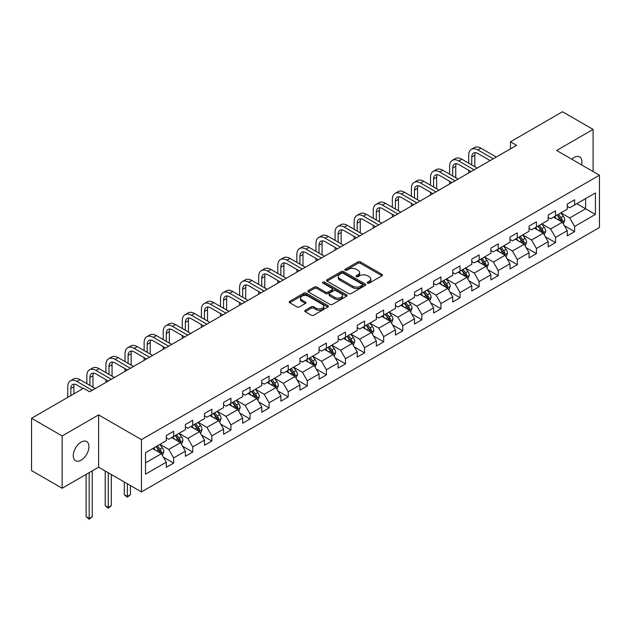 <?xml version="1.0" encoding="UTF-8"?>
<svg xmlns="http://www.w3.org/2000/svg" width="631" height="631" viewBox="0 0 631 631"><rect width="100%" height="100%" fill="white"/><g stroke="black" fill="none" stroke-linecap="round" stroke-linejoin="round"><path stroke-width="0.95" d="M367.55 283.13A1.191 0.686 0 0 0 369.23 283.13L382 275.755A1.696 0.978 0 0 0 382.496 275.061A1.696 0.978 0 0 0 382 274.375L360.372 261.889A1.696 0.978 0 0 0 357.974 261.889L345.204 269.256A1.191 0.686 0 0 0 344.857 269.745A1.191 0.686 0 0 0 345.204 270.226A1.191 0.686 0 0 0 346.884 270.226L348.541 269.271A5.434 3.139 0 0 1 356.231 269.271L358.029 270.313A5.434 3.139 0 0 1 359.623 272.537A5.434 3.139 0 0 1 358.029 274.753L356.381 275.708A1.191 0.686 0 0 0 356.034 276.189A1.191 0.686 0 0 0 356.381 276.678A1.191 0.686 0 0 0 358.061 276.678L359.709 275.723A5.434 3.139 0 0 1 367.4 275.723L369.206 276.764A5.434 3.139 0 0 1 370.799 278.981A5.434 3.139 0 0 1 369.206 281.205L367.55 282.16A1.191 0.686 0 0 0 367.203 282.641A1.191 0.686 0 0 0 367.55 283.13L367.55 282.16M81.115 460.188A11.074 6.397 120 0 0 88.356 450.424A11.074 6.397 120 0 0 86.66 441.55A11.074 6.397 120 0 0 81.115 442.094A11.074 6.397 120 0 0 73.882 451.859A11.074 6.397 120 0 0 75.578 460.74A11.074 6.397 120 0 0 81.115 460.188M581.593 164.896A11.074 6.397 120 0 0 579.652 156.922A11.074 6.397 120 0 0 574.115 157.466A11.074 6.397 120 0 0 571.781 159.233M305.23 310.302A1.696 0.978 0 0 0 304.734 310.996A1.696 0.978 0 0 0 305.23 311.69L311.296 315.192A1.696 0.978 0 0 0 313.702 315.192L327.875 307.005A1.696 0.978 0 0 0 328.372 306.311A1.696 0.978 0 0 0 327.875 305.617L306.248 293.131A1.696 0.978 0 0 0 303.85 293.131L289.676 301.318A1.696 0.978 0 0 0 289.172 302.012A1.696 0.978 0 0 0 289.676 302.706L297.004 306.934A1.696 0.978 0 0 0 299.402 306.934L305.467 303.432A1.696 0.978 0 0 0 305.972 302.738A1.696 0.978 0 0 0 305.467 302.044L301.839 299.946A4.543 2.627 0 0 1 300.506 298.092A4.543 2.627 0 0 1 303.314 295.671A4.543 2.627 0 0 1 308.267 296.239L322.496 304.457A4.543 2.627 0 0 1 323.829 306.311A4.543 2.627 0 0 1 321.029 308.733A4.543 2.627 0 0 1 316.076 308.165L313.702 306.8A1.696 0.978 0 0 0 311.296 306.8L305.23 310.302L305.23 311.69M98.617 414.89L62.146 435.95L31.55 418.282L31.55 470.576L62.146 488.244L98.617 467.185L141.454 491.912L141.454 439.626L98.617 414.89L98.617 467.185M593.085 171.529L593.085 129.418L556.613 150.47L599.45 175.205L141.454 439.626M593.085 129.418L562.489 111.75L510.471 141.786L510.471 148.845M31.55 418.282L83.568 388.254L89.689 391.788L516.592 145.319L510.471 141.786M348.659 293.62A1.696 0.978 0 0 0 351.065 293.62L365.239 285.433A1.696 0.978 0 0 0 365.735 284.739A1.696 0.978 0 0 0 365.239 284.045L343.611 271.559A1.696 0.978 0 0 0 341.213 271.559L327.032 279.746A1.696 0.978 0 0 0 326.535 280.44A1.696 0.978 0 0 0 327.032 281.134L348.659 293.62M323.364 283.382A1.191 0.686 0 0 1 324.571 283.556L324.571 282.136L346.561 294.835A1.696 0.978 0 0 1 347.058 295.529A1.696 0.978 0 0 1 346.561 296.223L332.379 304.402A1.696 0.978 0 0 1 329.981 304.402L308.354 291.916L314.419 288.446L314.419 287.026L308.354 290.528A1.696 0.978 0 0 0 307.857 291.222A1.696 0.978 0 0 0 308.354 291.916L308.354 290.528M314.419 288.446A1.696 0.978 0 0 1 316.825 288.446L316.825 287.026A1.696 0.978 0 0 0 314.419 287.026M316.825 287.026L325.596 292.09A1.696 0.978 0 0 0 327.994 292.09L332.024 289.771A1.696 0.978 0 0 0 332.521 289.077A1.696 0.978 0 0 0 332.024 288.383L322.891 283.114A1.191 0.686 0 0 1 322.544 282.625A1.191 0.686 0 0 1 323.277 281.994A1.191 0.686 0 0 1 324.571 282.136M141.454 491.912L599.45 227.499L599.45 175.205M163.429 457.183L173.651 463.083L173.651 457.925L185.396 451.141L185.396 456.3L192.739 452.064L192.739 446.906L204.491 440.122L204.491 445.281L211.835 441.037L211.835 435.879L223.587 429.096L223.587 434.254L230.93 430.019L230.93 424.86L242.675 418.077L242.675 423.235L250.018 418.992L250.018 413.833L261.77 407.05L261.77 412.209L269.114 407.965L269.114 402.807L280.866 396.023L280.866 401.182L288.209 396.946L288.209 391.788L299.954 385.005L299.954 390.163L307.297 385.92L307.297 380.761L319.049 373.978L319.049 379.136L326.393 374.901L326.393 369.742L338.145 362.959L338.145 368.118L345.488 363.874L345.488 358.716L357.233 351.932L357.233 357.091L364.576 352.855L364.576 347.697L376.328 340.914L376.328 346.072L383.672 341.828L383.672 336.67L395.424 329.887L395.424 335.045L402.767 330.802L402.767 325.643L414.512 318.86L414.512 324.019L421.855 319.783L421.855 314.624L433.607 307.841L433.607 313L440.951 308.756L440.951 303.598L452.703 296.815L452.703 301.973L460.046 297.737L460.046 292.579L471.799 285.796L471.799 290.954L479.142 286.711L479.142 281.552L490.886 274.769L490.886 279.927L498.23 275.692L498.23 270.533L509.982 263.75L509.982 268.909L517.325 264.665L517.325 259.507L529.078 252.723L529.078 257.882L536.421 253.638L536.421 248.48L548.165 241.697L548.165 246.855L555.509 242.62L555.509 237.461L567.261 230.678L567.261 235.836L574.604 231.593L574.604 226.434L595.412 214.422L595.412 192.944L585.623 198.591L585.623 208.774L595.412 214.422M173.651 463.083L166.3 467.326L166.3 462.168L145.501 474.181L145.501 452.695L166.3 440.683L166.3 435.524L173.651 431.288L173.651 436.447L185.396 429.664L185.396 424.505L192.739 420.262L192.739 425.42L204.491 418.637L204.491 413.479L211.835 409.243L211.835 414.401L223.587 407.618L223.587 402.46L230.93 398.216L230.93 403.375L242.675 396.591L242.675 391.433L250.018 387.189L250.018 392.348L261.77 385.565L261.77 380.406L269.114 376.171L269.114 381.329L280.866 374.546L280.866 369.387L288.209 365.144L288.209 370.302L299.954 363.519L299.954 358.361L307.297 354.125L307.297 359.284L319.049 352.5L319.049 347.342L326.393 343.098L326.393 348.257L338.145 341.474L338.145 336.315L345.488 332.08L345.488 337.238L357.233 330.455L357.233 325.296L364.576 321.053L364.576 326.211L376.328 319.428L376.328 314.27L383.672 310.026L383.672 315.185L395.424 308.401L395.424 303.243L402.767 299.007L402.767 304.166L414.512 297.382L414.512 292.224L421.855 287.981L421.855 293.139L433.607 286.356L433.607 281.197L440.951 276.962L440.951 282.12L452.703 275.337L452.703 270.178L460.046 265.935L460.046 271.093L471.799 264.31L471.799 259.152L479.142 254.916L479.142 260.075L490.886 253.291L490.886 248.133L498.23 243.889L498.23 249.048L509.982 242.265L509.982 237.106L517.325 232.863L517.325 238.021L529.078 231.238L529.078 226.079L536.421 221.844L536.421 227.002L548.165 220.219L548.165 215.061L555.509 210.817L555.509 215.976L567.261 209.192L567.261 204.034L574.604 199.798L574.604 204.957L595.412 192.944M171.687 437.575L180.498 442.662L168.753 449.446L159.943 444.358M166.3 437.859L168.753 439.271L173.651 436.447M168.753 449.446L173.651 457.925M180.498 442.662L185.396 451.141M190.783 426.556L199.593 431.643L187.849 438.427L179.03 433.339M185.396 426.832L187.849 428.252L192.739 425.42M187.849 438.427L192.739 446.906M199.593 431.643L204.491 440.122M209.878 415.529L218.689 420.617L206.936 427.4L198.126 422.313M204.491 415.813L206.936 417.225L211.835 414.401M206.936 427.4L211.835 435.879M218.689 420.617L223.587 429.096M228.966 404.503L237.784 409.59L226.032 416.381L217.222 411.286M223.587 404.786L226.032 406.198L230.93 403.375M226.032 416.381L230.93 424.86M237.784 409.59L242.675 418.077M248.062 393.484L256.872 398.571L245.128 405.354L236.31 400.267M242.675 393.768L245.128 395.18L250.018 392.348M245.128 405.354L250.018 413.833M256.872 398.571L261.77 407.05M267.158 382.457L275.968 387.544L264.215 394.328L255.405 389.24M261.77 382.741L264.215 384.153L269.114 381.329M264.215 394.328L269.114 402.807M275.968 387.544L280.866 396.023M286.245 371.438L295.063 376.526L283.311 383.309L274.501 378.221M280.866 371.722L283.311 373.134L288.209 370.302M283.311 383.309L288.209 391.788M295.063 376.526L299.954 385.005M305.341 360.411L314.151 365.499L302.407 372.282L293.589 367.195M299.954 360.695L302.407 362.107L307.297 359.284M302.407 372.282L307.297 380.761M314.151 365.499L319.049 373.978M324.437 349.393L333.247 354.48L321.495 361.263L312.684 356.176M319.049 349.669L321.495 351.088L326.393 348.257M321.495 361.263L326.393 369.742M333.247 354.48L338.145 362.959M343.524 338.366L352.343 343.453L340.59 350.237L331.78 345.149M338.145 338.65L340.59 340.062L345.488 337.238M340.59 350.237L345.488 358.716M352.343 343.453L357.233 351.932M362.62 327.339L371.43 332.427L359.686 339.21L350.868 334.122M357.233 327.623L359.686 329.035L364.576 326.211M359.686 339.21L364.576 347.697M371.43 332.427L376.328 340.914M381.716 316.32L390.526 321.408L378.774 328.191L369.963 323.104M376.328 316.604L378.774 318.016L383.672 315.185M378.774 328.191L383.672 336.67M390.526 321.408L395.424 329.887M400.803 305.294L409.622 310.381L397.869 317.164L389.059 312.077M395.424 305.578L397.869 306.989L402.767 304.166M397.869 317.164L402.767 325.643M409.622 310.381L414.512 318.86M419.899 294.275L428.709 299.362L416.965 306.145L408.154 301.058M414.512 294.559L416.965 295.971L421.855 293.139M416.965 306.145L421.855 314.624M428.709 299.362L433.607 307.841M438.995 283.248L447.805 288.335L436.053 295.119L427.242 290.031M433.607 283.532L436.053 284.944L440.951 282.12M436.053 295.119L440.951 303.598M447.805 288.335L452.703 296.815M458.09 272.229L466.901 277.317L455.148 284.1L446.338 279.012M452.703 272.505L455.148 273.925L460.046 271.093M455.148 284.1L460.046 292.579M466.901 277.317L471.799 285.796M477.178 261.202L485.996 266.29L474.244 273.073L465.433 267.986M471.799 261.486L474.244 262.898L479.142 260.075M474.244 273.073L479.142 281.552M485.996 266.29L490.886 274.769M496.274 250.176L505.084 255.263L493.339 262.046L484.521 256.959M490.886 250.46L493.339 251.872L498.23 249.048M493.339 262.046L498.23 270.533M505.084 255.263L509.982 263.75M515.369 239.157L524.18 244.244L512.427 251.028L503.617 245.94M509.982 239.441L512.427 240.853L517.325 238.021M512.427 251.028L517.325 259.507M524.18 244.244L529.078 252.723M534.457 228.13L543.275 233.218L531.523 240.001L522.713 234.913M529.078 228.414L531.523 229.826L536.421 227.002M531.523 240.001L536.421 248.48M543.275 233.218L548.165 241.697M553.553 217.111L562.363 222.199L550.618 228.982L541.8 223.895M548.165 217.395L550.618 218.807L555.509 215.976M550.618 228.982L555.509 237.461M562.363 222.199L567.261 230.678M576.805 203.687L585.623 208.774L569.706 217.955L560.896 212.868M567.261 206.369L569.706 207.78L574.604 204.957M569.706 217.955L574.604 226.434M62.146 435.95L62.146 488.244M145.501 462.87L161.41 453.689L152.599 448.602M161.41 453.689L166.3 462.168M564.382 225.693L574.604 231.593M545.294 236.72L555.509 242.62M526.199 247.738L536.421 253.638M507.103 258.765L517.325 264.665M488.015 269.792L498.23 275.692M468.92 280.811L479.142 286.711M449.824 291.837L460.046 297.737M430.728 302.856L440.951 308.756M411.641 313.883L421.855 319.783M392.545 324.902L402.767 330.802M373.449 335.929L383.672 341.828M354.362 346.955L364.576 352.855M335.266 357.974L345.488 363.874M316.17 369.001L326.393 374.901M297.083 380.02L307.297 385.92M277.987 391.046L288.209 396.946M258.891 402.065L269.114 407.965M239.804 413.092L250.018 418.992M220.708 424.119L230.93 430.019M201.612 435.138L211.835 441.037M182.525 446.164L192.739 452.064M368.023 283.295L369.206 282.617A5.434 3.139 0 0 0 370.799 280.401L370.799 278.981M359.623 272.537L359.623 273.949A5.434 3.139 0 0 1 358.029 276.165L356.854 276.843M381.976 275.771L360.372 263.301A1.696 0.978 0 0 0 357.974 263.301L345.678 270.391M365.239 284.045L365.239 285.433L343.611 272.978A1.696 0.978 0 0 0 341.213 272.978L327.055 281.15M362.233 285.228A1.191 0.686 0 0 0 362.58 284.739A1.191 0.686 0 0 0 362.233 284.258L343.256 273.294A1.191 0.686 0 0 0 341.568 273.294L339.833 274.304A5.434 3.139 0 0 0 338.24 276.52A5.434 3.139 0 0 0 339.833 278.744L352.808 286.229A5.434 3.139 0 0 0 360.49 286.229L362.233 285.228L362.233 286.64A1.191 0.686 0 0 0 362.58 286.151L362.58 284.739M338.24 276.52L338.24 277.932A5.434 3.139 0 0 0 339.833 280.156L339.833 278.744M362.233 286.64L360.49 287.641A5.434 3.139 0 0 1 352.808 287.641L339.833 280.156M316.825 288.446L325.596 293.51A1.696 0.978 0 0 0 327.994 293.51L332.024 291.183A1.696 0.978 0 0 0 332.521 290.489L332.521 289.077M324.571 283.556L346.537 296.231M334.69 297.343A4.543 2.627 0 0 0 339.644 297.919A4.543 2.627 0 0 0 342.452 295.489A4.543 2.627 0 0 0 341.119 293.636L336.102 290.741A1.696 0.978 0 0 0 333.704 290.741L329.682 293.06A1.696 0.978 0 0 0 329.177 293.754A1.696 0.978 0 0 0 329.682 294.448L334.69 297.343L334.69 298.763A4.543 2.627 0 0 0 339.644 299.331A4.543 2.627 0 0 0 342.452 296.901L342.452 295.489M329.177 293.754L329.177 295.174A1.696 0.978 0 0 0 329.682 295.868L329.682 294.448M334.69 298.763L329.682 295.868M323.829 306.311L323.829 307.723A4.543 2.627 0 0 1 321.029 310.152A4.543 2.627 0 0 1 316.076 309.576L313.702 308.212A1.696 0.978 0 0 0 311.296 308.212L305.254 311.698M300.506 298.092L300.506 299.504A4.543 2.627 0 0 0 301.839 301.358L301.839 299.946M305.451 303.448L301.839 301.358M327.852 307.021L306.248 294.543A1.696 0.978 0 0 0 303.85 294.543L289.692 302.714M563.333 223.871L564.784 220.203A4.591 2.65 -120 0 0 563.325 216.299L560.801 212.923M556.392 218.752L554.681 216.457M561.653 221.789L562.316 220.4A4.591 2.65 -120 0 0 560.998 217.64L558.474 214.272M557.323 214.934L560.123 218.673A2.335 1.349 60 0 1 560.549 219.383L562.316 220.4M557.007 215.116L559.531 218.492A4.591 2.65 60 0 1 560.841 221.244M468.707 163.177L468.707 155.265A12.983 7.493 60 0 1 471.396 149.318L474.457 147.559A12.983 7.493 60 0 1 480.948 148.198L496.274 157.048M471.396 149.318A12.983 7.493 60 0 1 477.888 149.965L493.213 158.815M490.153 160.582L477.888 153.499A8.653 4.993 -120 0 0 473.565 153.073A8.653 4.993 -120 0 0 471.767 157.032L471.767 164.943M475.372 152.67A8.653 4.993 -120 0 0 474.827 155.265L474.827 166.71M468.707 172.957L468.707 170.244M544.237 234.898L545.697 231.23A4.591 2.65 -120 0 0 544.23 227.318L541.706 223.95M537.304 229.771L535.585 227.483M542.565 232.807L543.22 231.419A4.591 2.65 -120 0 0 541.903 228.667L539.379 225.291M538.227 225.953L541.035 229.7A2.335 1.349 60 0 1 541.461 230.41L543.22 231.419M537.912 226.143L540.436 229.51A4.591 2.65 60 0 1 541.753 232.271M525.142 245.916L526.601 242.249A4.591 2.65 -120 0 0 525.134 238.344L522.61 234.969M518.209 240.797L516.489 238.502M523.47 243.834L524.124 242.446A4.591 2.65 -120 0 0 522.815 239.685L520.283 236.317M519.139 236.98L521.94 240.719A2.335 1.349 60 0 1 522.365 241.428L524.124 242.446M518.816 237.161L521.34 240.537A4.591 2.65 60 0 1 522.657 243.298M449.619 174.203L449.619 166.292A12.983 7.493 60 0 1 452.309 160.345L455.369 158.578A12.983 7.493 60 0 1 461.86 159.225L477.178 168.067M452.309 160.345A12.983 7.493 60 0 1 458.8 160.992L474.118 169.834M471.057 171.6L458.8 164.525A8.653 4.993 -120 0 0 454.47 164.092A8.653 4.993 -120 0 0 452.679 168.051L452.679 175.97M456.276 163.697A8.653 4.993 -120 0 0 455.74 166.292L455.74 177.737M449.619 183.984L449.619 181.271M430.523 185.222L430.523 177.311A12.983 7.493 60 0 1 433.213 171.372L436.273 169.605A12.983 7.493 60 0 1 442.765 170.244L458.09 179.094M433.213 171.372A12.983 7.493 60 0 1 439.704 172.011L455.03 180.86M451.97 182.627L439.704 175.544A8.653 4.993 -120 0 0 435.374 175.118A8.653 4.993 -120 0 0 433.584 179.078L433.584 186.989M437.188 174.716A8.653 4.993 -120 0 0 436.644 177.311L436.644 188.756M430.523 195.003L430.523 192.289M506.054 256.943L507.505 253.276A4.591 2.65 -120 0 0 506.046 249.371L503.522 245.995M499.113 251.816L497.402 249.529M504.374 254.853L505.029 253.473A4.591 2.65 -120 0 0 503.719 250.712L501.195 247.336M500.044 247.999L502.844 251.745A2.335 1.349 60 0 1 503.27 252.455L505.029 253.473M499.72 248.188L502.252 251.556A4.591 2.65 60 0 1 503.562 254.317M486.958 267.962L488.418 264.294A4.591 2.65 -120 0 0 486.951 260.39L484.427 257.022M480.025 262.843L478.306 260.556M485.286 265.88L485.941 264.492A4.591 2.65 -120 0 0 484.624 261.731L482.1 258.363M480.948 259.025L483.756 262.764A2.335 1.349 60 0 1 484.174 263.474L485.941 264.492M480.633 259.207L483.157 262.583A4.591 2.65 60 0 1 484.474 265.343M467.863 278.989L469.322 275.321A4.591 2.65 -120 0 0 467.855 271.417L465.331 268.041M460.93 273.87L459.21 271.575M466.191 276.906L466.845 275.518A4.591 2.65 -120 0 0 465.536 272.758L463.004 269.382M461.86 270.052L464.661 273.791A2.335 1.349 60 0 1 465.086 274.501L466.845 275.518M461.537 270.234L464.061 273.602A4.591 2.65 60 0 1 465.378 276.362M411.428 196.249L411.428 188.338A12.983 7.493 60 0 1 414.117 182.391L417.178 180.624A12.983 7.493 60 0 1 423.669 181.271L438.995 190.112M414.117 182.391A12.983 7.493 60 0 1 420.609 183.037L435.934 191.879M432.874 193.646L420.609 186.571A8.653 4.993 -120 0 0 416.286 186.137A8.653 4.993 -120 0 0 414.488 190.105L414.488 198.016M418.093 185.743A8.653 4.993 -120 0 0 417.548 188.338L417.548 199.782M411.428 206.029L411.428 203.316M392.34 207.276L392.34 199.357A12.983 7.493 60 0 1 395.03 193.417L398.09 191.65A12.983 7.493 60 0 1 404.574 192.289L419.899 201.139M395.03 193.417A12.983 7.493 60 0 1 401.521 194.056L416.839 202.906M413.778 204.673L401.521 197.59A8.653 4.993 -120 0 0 397.191 197.164A8.653 4.993 -120 0 0 395.4 201.123L395.4 209.042M398.997 196.762A8.653 4.993 -120 0 0 398.461 199.357L398.461 210.809M392.34 217.048L392.34 214.335M373.244 218.294L373.244 210.383A12.983 7.493 60 0 1 375.934 204.436L378.994 202.669A12.983 7.493 60 0 1 385.486 203.316L400.811 212.166M375.934 204.436A12.983 7.493 60 0 1 382.425 205.083L397.751 213.933M394.69 215.692L382.425 208.616A8.653 4.993 -120 0 0 378.095 208.183A8.653 4.993 -120 0 0 376.305 212.15L376.305 220.061M379.909 207.788A8.653 4.993 -120 0 0 379.365 210.383L379.365 221.828M373.244 228.075L373.244 225.362M354.149 229.321L354.149 221.402A12.983 7.493 60 0 1 356.838 215.463L359.899 213.696A12.983 7.493 60 0 1 366.39 214.335L381.716 223.185M356.838 215.463A12.983 7.493 60 0 1 363.33 216.102L378.655 224.951M375.595 226.718L363.33 219.635A8.653 4.993 -120 0 0 359.007 219.209A8.653 4.993 -120 0 0 357.209 223.169L357.209 231.088M360.814 218.807A8.653 4.993 -120 0 0 360.269 221.402L360.269 232.855M354.149 239.102L354.149 236.388M335.061 240.34L335.061 232.429A12.983 7.493 60 0 1 337.751 226.49L340.803 224.723A12.983 7.493 60 0 1 347.295 225.362L362.62 234.211M337.751 226.49A12.983 7.493 60 0 1 344.234 227.128L359.56 235.978M356.499 237.745L344.234 230.662A8.653 4.993 -120 0 0 339.912 230.236A8.653 4.993 -120 0 0 338.121 234.196L338.121 242.107M341.718 229.834A8.653 4.993 -120 0 0 341.182 232.429L341.182 243.874M335.061 250.121L335.061 247.407M315.965 251.367L315.965 243.456A12.983 7.493 60 0 1 318.655 237.508L321.715 235.742A12.983 7.493 60 0 1 328.207 236.388L343.524 245.23M318.655 237.508A12.983 7.493 60 0 1 325.146 238.155L340.472 246.997M337.411 248.764L325.146 241.689A8.653 4.993 -120 0 0 320.816 241.255A8.653 4.993 -120 0 0 319.026 245.214L319.026 253.134M322.63 240.861A8.653 4.993 -120 0 0 322.086 243.456L322.086 254.9M315.965 261.147L315.965 258.434M296.87 262.386L296.87 254.474A12.983 7.493 60 0 1 299.559 248.535L302.62 246.768A12.983 7.493 60 0 1 309.111 247.407L324.437 256.257M299.559 248.535A12.983 7.493 60 0 1 306.051 249.174L321.376 258.024M318.316 259.791L306.051 252.708A8.653 4.993 -120 0 0 301.721 252.282A8.653 4.993 -120 0 0 299.93 256.241L299.93 264.152M303.535 251.879A8.653 4.993 -120 0 0 302.99 254.474L302.99 265.919M296.87 272.166L296.87 269.453M277.782 273.412L277.782 265.501A12.983 7.493 60 0 1 280.464 259.554L283.524 257.787A12.983 7.493 60 0 1 290.015 258.434L305.341 267.276M280.464 259.554A12.983 7.493 60 0 1 286.955 260.201L302.281 269.043M299.22 270.809L286.955 263.734A8.653 4.993 -120 0 0 282.633 263.301A8.653 4.993 -120 0 0 280.842 267.268L280.842 275.179M284.439 262.906A8.653 4.993 -120 0 0 283.895 265.501L283.895 276.946M277.782 283.193L277.782 280.479M258.686 284.439L258.686 276.52A12.983 7.493 60 0 1 261.376 270.581L264.436 268.814A12.983 7.493 60 0 1 270.928 269.453L286.245 278.303M261.376 270.581A12.983 7.493 60 0 1 267.867 271.22L283.185 280.069M280.125 281.836L267.867 274.753A8.653 4.993 -120 0 0 263.537 274.327A8.653 4.993 -120 0 0 261.747 278.287L261.747 286.206M265.343 273.925A8.653 4.993 -120 0 0 264.807 276.52L264.807 287.973M258.686 294.212L258.686 291.498M239.591 295.458L239.591 287.547A12.983 7.493 60 0 1 242.28 281.6L245.341 279.833A12.983 7.493 60 0 1 251.832 280.479L267.158 289.329M242.28 281.6A12.983 7.493 60 0 1 248.772 282.246L264.097 291.096M261.037 292.855L248.772 285.78A8.653 4.993 -120 0 0 244.442 285.346A8.653 4.993 -120 0 0 242.651 289.313L242.651 297.225M246.256 284.952A8.653 4.993 -120 0 0 245.711 287.547L245.711 298.991M239.591 305.238L239.591 302.525M220.503 306.485L220.503 298.566A12.983 7.493 60 0 1 223.185 292.626L226.245 290.859A12.983 7.493 60 0 1 232.736 291.498L248.062 300.348M223.185 292.626A12.983 7.493 60 0 1 229.676 293.265L245.002 302.115M241.941 303.882L229.676 296.799A8.653 4.993 -120 0 0 225.354 296.373A8.653 4.993 -120 0 0 223.555 300.332L223.555 308.251M227.16 295.971A8.653 4.993 -120 0 0 226.616 298.566L226.616 310.018M220.503 316.265L220.503 313.552M201.407 317.503L201.407 309.592A12.983 7.493 60 0 1 204.097 303.653L207.157 301.886A12.983 7.493 60 0 1 213.649 302.525L228.966 311.375M204.097 303.653A12.983 7.493 60 0 1 210.588 304.292L225.906 313.142M222.846 314.908L210.588 307.825A8.653 4.993 -120 0 0 206.258 307.4A8.653 4.993 -120 0 0 204.468 311.359L204.468 319.27M208.064 306.997A8.653 4.993 -120 0 0 207.528 309.592L207.528 321.037M201.407 327.284L201.407 324.571M182.312 328.53L182.312 320.619A12.983 7.493 60 0 1 185.001 314.672L188.062 312.905A12.983 7.493 60 0 1 194.553 313.552L209.878 322.394M185.001 314.672A12.983 7.493 60 0 1 191.493 315.319L206.818 324.16M203.758 325.927L191.493 318.852A8.653 4.993 -120 0 0 187.162 318.418A8.653 4.993 -120 0 0 185.372 322.378L185.372 330.297M188.977 318.024A8.653 4.993 -120 0 0 188.432 320.619L188.432 332.064M182.312 338.311L182.312 335.597M163.216 339.549L163.216 331.638A12.983 7.493 60 0 1 165.906 325.699L168.966 323.932A12.983 7.493 60 0 1 175.457 324.571L190.783 333.42M165.906 325.699A12.983 7.493 60 0 1 172.397 326.337L187.722 335.187M184.662 336.954L172.397 329.871A8.653 4.993 -120 0 0 168.075 329.445A8.653 4.993 -120 0 0 166.276 333.405L166.276 341.316M169.881 329.043A8.653 4.993 -120 0 0 169.337 331.638L169.337 343.083M163.216 349.329L163.216 346.616M144.128 350.576L144.128 342.665A12.983 7.493 60 0 1 146.818 336.717L149.878 334.951A12.983 7.493 60 0 1 156.362 335.597L171.687 344.439M146.818 336.717A12.983 7.493 60 0 1 153.309 337.364L168.627 346.206M165.567 347.973L153.309 340.898A8.653 4.993 -120 0 0 148.979 340.464A8.653 4.993 -120 0 0 147.189 344.431L147.189 352.343M150.785 340.07A8.653 4.993 -120 0 0 150.249 342.665L150.249 354.109M144.128 360.356L144.128 357.643M125.033 361.602L125.033 353.683A12.983 7.493 60 0 1 127.722 347.744L130.783 345.977A12.983 7.493 60 0 1 137.274 346.616L152.599 355.466M127.722 347.744A12.983 7.493 60 0 1 134.214 348.383L149.539 357.233M146.479 359L134.214 351.917A8.653 4.993 -120 0 0 129.883 351.491A8.653 4.993 -120 0 0 128.093 355.45L128.093 363.369M131.698 351.088A8.653 4.993 -120 0 0 131.153 353.683L131.153 365.136M125.033 371.375L125.033 368.662M105.937 372.621L105.937 364.71A12.983 7.493 60 0 1 108.627 358.763L111.687 356.996A12.983 7.493 60 0 1 118.178 357.643L133.504 366.493M108.627 358.763A12.983 7.493 60 0 1 115.118 359.41L130.443 368.259M127.383 370.018L115.118 362.943A8.653 4.993 -120 0 0 110.796 362.51A8.653 4.993 -120 0 0 108.997 366.477L108.997 374.388M112.602 362.115A8.653 4.993 -120 0 0 112.058 364.71L112.058 376.155M105.937 382.402L105.937 379.688M86.849 383.648L86.849 375.729A12.983 7.493 60 0 1 89.539 369.79L92.591 368.023A12.983 7.493 60 0 1 99.083 368.662L114.408 377.512M89.539 369.79A12.983 7.493 60 0 1 96.022 370.429L111.348 379.278M108.287 381.045L96.022 373.962A8.653 4.993 -120 0 0 91.7 373.536A8.653 4.993 -120 0 0 89.91 377.496L89.91 385.415M93.506 373.134A8.653 4.993 -120 0 0 92.97 375.729L92.97 387.182M448.775 290.008L450.226 286.34A4.591 2.65 -120 0 0 448.767 282.436L446.235 279.068M441.834 284.889L440.122 282.601M447.095 287.925L447.75 286.537A4.591 2.65 -120 0 0 446.44 283.784L443.916 280.409M442.765 281.071L445.565 284.81A2.335 1.349 60 0 1 445.991 285.52L447.75 286.537M442.441 281.252L444.973 284.628A4.591 2.65 60 0 1 446.283 287.389M429.679 301.034L431.139 297.367A4.591 2.65 -120 0 0 429.672 293.462L427.148 290.086M422.738 295.915L421.027 293.62M427.999 298.952L428.662 297.564A4.591 2.65 -120 0 0 427.345 294.803L424.821 291.435M423.669 292.098L426.477 295.836A2.335 1.349 60 0 1 426.895 296.546L428.662 297.564M423.354 292.279L425.878 295.655A4.591 2.65 60 0 1 427.187 298.408M410.584 312.061L412.043 308.393A4.591 2.65 -120 0 0 410.576 304.481L408.052 301.113M403.651 306.934L401.931 304.647M408.912 309.971L409.566 308.583A4.591 2.65 -120 0 0 408.257 305.83L405.725 302.454M404.581 303.117L407.381 306.863A2.335 1.349 60 0 1 407.807 307.573L409.566 308.583M404.258 303.306L406.782 306.674A4.591 2.65 60 0 1 408.099 309.435M391.496 323.08L392.947 319.412A4.591 2.65 -120 0 0 391.488 315.508L388.956 312.132M384.555 317.961L382.843 315.666M389.816 320.998L390.471 319.609A4.591 2.65 -120 0 0 389.161 316.849L386.637 313.481M385.486 314.143L388.286 317.882A2.335 1.349 60 0 1 388.712 318.592L390.471 319.609M385.162 314.325L387.694 317.701A4.591 2.65 60 0 1 389.004 320.461M372.4 334.107L373.86 330.439A4.591 2.65 -120 0 0 372.393 326.535L369.869 323.159M365.459 328.98L363.748 326.692M370.72 332.016L371.383 330.636A4.591 2.65 -120 0 0 370.066 327.875L367.542 324.5M366.39 325.162L369.19 328.909A2.335 1.349 60 0 1 369.616 329.619L371.383 330.636M366.075 325.351L368.599 328.719A4.591 2.65 60 0 1 369.908 331.48M353.305 345.125L354.764 341.458A4.591 2.65 -120 0 0 353.297 337.553L350.773 334.185M346.372 340.006L344.652 337.719M351.633 343.043L352.287 341.655A4.591 2.65 -120 0 0 350.97 338.894L348.446 335.526M347.302 336.189L350.102 339.928A2.335 1.349 60 0 1 350.528 340.637L352.287 341.655M346.979 336.37L349.503 339.746A4.591 2.65 60 0 1 350.82 342.507M334.217 356.152L335.668 352.484A4.591 2.65 -120 0 0 334.209 348.58L331.677 345.204M327.276 351.033L325.557 348.738M332.537 354.07L333.192 352.682A4.591 2.65 -120 0 0 331.882 349.921L329.35 346.545M328.207 347.216L331.007 350.954A2.335 1.349 60 0 1 331.433 351.664L333.192 352.682M327.883 347.397L330.415 350.765A4.591 2.65 60 0 1 331.725 353.526M315.121 367.179L316.573 363.503A4.591 2.65 -120 0 0 315.114 359.599L312.59 356.231M308.18 362.052L306.469 359.765M313.441 365.089L314.104 363.701A4.591 2.65 -120 0 0 312.787 360.948L310.263 357.572M309.111 358.234L311.911 361.973A2.335 1.349 60 0 1 312.337 362.683L314.104 363.701M308.796 358.424L311.32 361.792A4.591 2.65 60 0 1 312.629 364.552M296.026 378.198L297.485 374.53A4.591 2.65 -120 0 0 296.018 370.626L293.494 367.25M289.093 373.079L287.373 370.783M294.354 376.115L295.008 374.727A4.591 2.65 -120 0 0 293.691 371.967L291.167 368.599M290.015 369.261L292.823 373A2.335 1.349 60 0 1 293.249 373.71L295.008 374.727M289.7 369.443L292.224 372.818A4.591 2.65 60 0 1 293.541 375.571M276.938 389.224L278.389 385.557A4.591 2.65 -120 0 0 276.93 381.645L274.398 378.277M269.997 384.098L268.278 381.81M275.258 387.134L275.913 385.746A4.591 2.65 -120 0 0 274.603 382.993L272.071 379.617M270.928 380.28L273.728 384.027A2.335 1.349 60 0 1 274.154 384.736L275.913 385.746M270.604 380.469L273.128 383.837A4.591 2.65 60 0 1 274.446 386.598M257.842 400.243L259.294 396.576A4.591 2.65 -120 0 0 257.834 392.671L255.31 389.295M250.901 395.124L249.19 392.829M256.162 398.161L256.817 396.773A4.591 2.65 -120 0 0 255.508 394.012L252.984 390.644M251.832 391.307L254.632 395.045A2.335 1.349 60 0 1 255.058 395.755L256.817 396.773M251.517 391.488L254.041 394.864A4.591 2.65 60 0 1 255.35 397.625M238.747 411.27L240.206 407.602A4.591 2.65 -120 0 0 238.739 403.698L236.215 400.322M231.814 406.143L230.094 403.856M237.075 409.18L237.729 407.8A4.591 2.65 -120 0 0 236.412 405.039L233.888 401.663M232.736 402.326L235.544 406.072A2.335 1.349 60 0 1 235.962 406.782L237.729 407.8M232.421 402.515L234.945 405.883A4.591 2.65 60 0 1 236.262 408.643M219.651 422.289L221.11 418.621A4.591 2.65 -120 0 0 219.643 414.717L217.119 411.349M212.718 417.17L210.999 414.882M217.979 420.207L218.634 418.818A4.591 2.65 -120 0 0 217.324 416.058L214.792 412.69M213.649 413.352L216.449 417.091A2.335 1.349 60 0 1 216.875 417.801L218.634 418.818M213.325 413.534L215.849 416.91A4.591 2.65 60 0 1 217.167 419.67M200.563 433.316L202.015 429.648A4.591 2.65 -120 0 0 200.555 425.744L198.024 422.368M193.622 428.197L191.911 425.901M198.883 431.233L199.538 429.845A4.591 2.65 -120 0 0 198.229 427.084L195.705 423.709M194.553 424.379L197.353 428.118A2.335 1.349 60 0 1 197.779 428.828L199.538 429.845M194.23 424.56L196.762 427.928A4.591 2.65 60 0 1 198.071 430.689M127.359 483.772L127.359 496.423L130.42 494.657L130.42 485.539M130.42 494.657L127.359 497.204L124.299 494.657L124.299 482.005M124.299 494.657L127.359 496.423L127.359 497.204M181.468 444.342L182.927 440.675A4.591 2.65 -120 0 0 181.46 436.762L178.936 433.394M174.535 439.215L172.815 436.928M179.788 442.252L180.45 440.864A4.591 2.65 -120 0 0 179.133 438.111L176.609 434.735M175.457 435.398L178.265 439.137A2.335 1.349 60 0 1 178.683 439.846L180.45 440.864M175.142 435.587L177.666 438.955A4.591 2.65 60 0 1 178.983 441.716M108.264 472.753L108.264 507.45L111.324 505.683L111.324 474.52M111.324 505.683L108.264 508.223L105.203 505.683L105.203 470.986M105.203 505.683L108.264 507.45L108.264 508.223M162.372 455.361L163.831 451.693A4.591 2.65 -120 0 0 162.364 447.789L159.84 444.413M155.439 450.242L153.719 447.947M160.7 453.279L161.355 451.891A4.591 2.65 -120 0 0 160.045 449.13L157.513 445.762M156.37 446.425L159.17 450.163A2.335 1.349 60 0 1 159.596 450.873L161.355 451.891M156.046 446.606L158.57 449.982A4.591 2.65 60 0 1 159.888 452.735M89.176 472.643L89.176 518.469L92.229 516.702L92.229 470.876M92.229 516.702L89.176 519.25L86.116 516.702L86.116 474.409M86.116 516.702L89.176 518.469L89.176 519.25M67.754 397.38L67.754 386.756A12.983 7.493 60 0 1 70.443 380.816L73.504 379.05A12.983 7.493 60 0 1 79.995 379.688L95.313 388.538M70.443 380.816A12.983 7.493 60 0 1 76.935 381.455L92.26 390.305M83.079 388.538L76.935 384.989A8.653 4.993 -120 0 0 72.604 384.563A8.653 4.993 -120 0 0 70.814 388.522L70.814 395.613M74.419 384.161A8.653 4.993 -120 0 0 73.874 386.756L73.874 393.847M369.206 282.617L369.206 281.205M356.381 276.678L356.381 275.708M358.029 276.165L358.029 274.753M345.204 270.226L345.204 269.256M357.974 263.301L357.974 261.889M360.372 263.301L360.372 261.889M382 275.755L382 274.375M327.032 281.134L327.032 279.746M341.213 272.978L341.213 271.559M343.611 272.978L343.611 271.559M352.808 287.641L352.808 286.229M360.49 287.641L360.49 286.229M325.596 293.51L325.596 292.09M327.994 293.51L327.994 292.09M332.024 291.183L332.024 289.771M346.561 296.223L346.561 294.835M311.296 308.212L311.296 306.8M313.702 308.212L313.702 306.8M316.076 309.576L316.076 308.165M305.467 303.432L305.467 302.044M289.676 302.706L289.676 301.318M303.85 294.543L303.85 293.131M306.248 294.543L306.248 293.131M327.875 307.005L327.875 305.617M561.913 221.938L564.761 220.29M560.998 217.64L563.325 216.299M557.733 219.525L559.531 218.492M480.948 148.198L477.888 149.965M474.827 155.265L471.767 157.032M542.818 232.957L545.665 231.317M541.903 228.667L544.23 227.318M538.645 230.544L540.436 229.51M523.722 243.984L526.569 242.336M522.815 239.685L525.134 238.344M519.55 241.57L521.34 240.537M461.86 159.225L458.8 160.992M455.74 166.292L452.679 168.051M442.765 170.244L439.704 172.011M436.644 177.311L433.584 179.078M504.634 255.003L507.482 253.362M503.719 250.712L506.046 249.371M500.454 252.597L502.252 251.556M485.539 266.03L488.386 264.389M484.624 261.731L486.951 260.39M481.366 263.616L483.157 262.583M466.443 277.048L469.29 275.408M465.536 272.758L467.855 271.417M462.271 274.643L464.061 273.602M423.669 181.271L420.609 183.037M417.548 188.338L414.488 190.105M404.574 192.289L401.521 194.056M398.461 199.357L395.4 201.123M385.486 203.316L382.425 205.083M379.365 210.383L376.305 212.15M366.39 214.335L363.33 216.102M360.269 221.402L357.209 223.169M347.295 225.362L344.234 227.128M341.182 232.429L338.121 234.196M328.207 236.388L325.146 238.155M322.086 243.456L319.026 245.214M309.111 247.407L306.051 249.174M302.99 254.474L299.93 256.241M290.015 258.434L286.955 260.201M283.895 265.501L280.842 267.268M270.928 269.453L267.867 271.22M264.807 276.52L261.747 278.287M251.832 280.479L248.772 282.246M245.711 287.547L242.651 289.313M232.736 291.498L229.676 293.265M226.616 298.566L223.555 300.332M213.649 302.525L210.588 304.292M207.528 309.592L204.468 311.359M194.553 313.552L191.493 315.319M188.432 320.619L185.372 322.378M175.457 324.571L172.397 326.337M169.337 331.638L166.276 333.405M156.362 335.597L153.309 337.364M150.249 342.665L147.189 344.431M137.274 346.616L134.214 348.383M131.153 353.683L128.093 355.45M118.178 357.643L115.118 359.41M112.058 364.71L108.997 366.477M99.083 368.662L96.022 370.429M92.97 375.729L89.91 377.496M447.355 288.075L450.203 286.435M446.44 283.784L448.767 282.436M443.175 285.662L444.973 284.628M428.26 299.102L431.107 297.453M427.345 294.803L429.672 293.462M424.087 296.688L425.878 295.655M409.164 310.121L412.011 308.48M408.257 305.83L410.576 304.481M404.992 307.707L406.782 306.674M390.076 321.147L392.916 319.499M389.161 316.849L391.488 315.508M385.896 318.734L387.694 317.701M370.981 332.166L373.828 330.526M370.066 327.875L372.393 326.535M366.808 329.761L368.599 328.719M351.885 343.193L354.732 341.552M350.97 338.894L353.297 337.553M347.713 340.779L349.503 339.746M332.797 354.212L335.637 352.571M331.882 349.921L334.209 348.58M328.617 351.806L330.415 350.765M313.702 365.239L316.549 363.598M312.787 360.948L315.114 359.599M309.521 362.825L311.32 361.792M294.606 376.265L297.453 374.617M293.691 371.967L296.018 370.626M290.434 373.852L292.224 372.818M275.518 387.284L278.358 385.644M274.603 382.993L276.93 381.645M271.338 384.871L273.128 383.837M256.423 398.311L259.27 396.662M255.508 394.012L257.834 392.671M252.242 395.897L254.041 394.864M237.327 409.33L240.174 407.689M236.412 405.039L238.739 403.698M233.155 406.924L234.945 405.883M218.231 420.356L221.079 418.716M217.324 416.058L219.643 414.717M214.059 417.943L215.849 416.91M199.144 431.375L201.991 429.735M198.229 427.084L200.555 425.744M194.963 428.97L196.762 427.928M180.048 442.402L182.895 440.761M179.133 438.111L181.46 436.762M175.875 439.988L177.666 438.955M160.952 453.429L163.8 451.78M160.045 449.13L162.364 447.789M156.78 451.015L158.57 449.982M79.995 379.688L76.935 381.455M73.874 386.756L70.814 388.522"/></g></svg>

